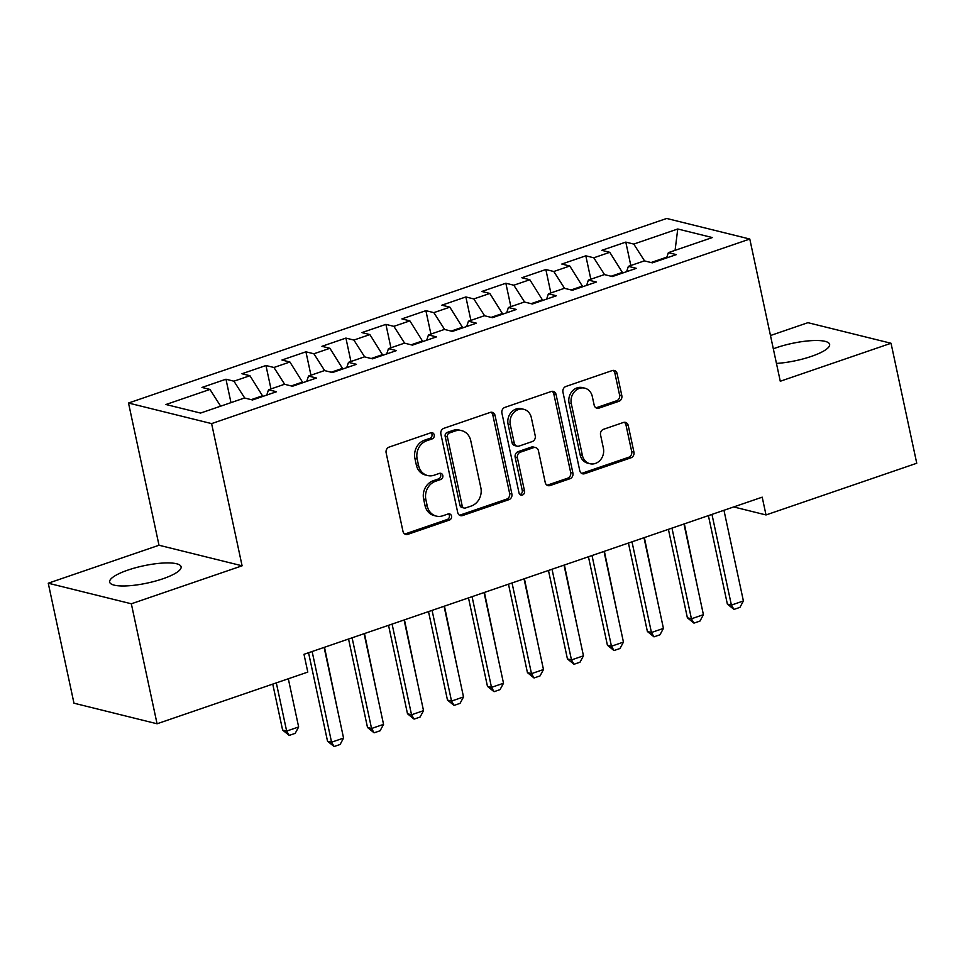 <?xml version="1.0" encoding="UTF-8"?>
<svg xmlns="http://www.w3.org/2000/svg" width="965" height="965" viewBox="0 0 965 965"><rect width="100%" height="100%" fill="white"/><g stroke="black" fill="none" stroke-linecap="round" stroke-linejoin="round"><path stroke-width="1.45" d="M434.226 434.901A3.221 2.798 103.9 0 0 430.824 432.79L389.124 447.097A4.596 3.993 103.9 0 0 386.133 452.802L402.972 531.317A4.596 3.993 103.9 0 0 405.795 534.429A4.596 3.993 103.9 0 0 407.833 534.333L449.533 520.026A3.221 2.798 103.9 0 0 448.218 513.923L442.826 515.78A14.716 12.786 103.9 0 1 436.289 516.094A14.716 12.786 103.9 0 1 427.266 506.118L425.867 499.581A14.716 12.786 103.9 0 1 435.432 481.318L440.836 479.46A3.221 2.798 103.9 0 0 439.521 473.357L434.129 475.214A14.716 12.786 103.9 0 1 427.592 475.528A14.716 12.786 103.9 0 1 418.581 465.552L417.169 459.014A14.716 12.786 103.9 0 1 426.735 440.752L432.139 438.894A3.221 2.798 103.9 0 0 434.226 434.901M427.592 475.528L425.348 474.973A14.716 12.786 103.9 0 1 416.325 464.997L414.926 458.459A14.716 12.786 103.9 0 1 424.491 440.197L429.895 438.339A3.221 2.798 103.9 0 0 431.066 432.718M404.709 533.959A4.596 3.993 103.9 0 0 405.577 533.778L447.278 519.472A3.221 2.798 103.9 0 0 448.46 513.85M436.289 516.094L434.045 515.539A14.716 12.786 103.9 0 1 425.022 505.564L423.623 499.026A14.716 12.786 103.9 0 1 433.189 480.763L438.58 478.905A3.221 2.798 103.9 0 0 439.763 473.284M776.451 363.419A36.537 8.83 -12.1 0 0 811.42 356.375A36.537 8.83 -12.1 0 0 829.623 344.372A36.537 8.83 -12.1 0 0 776.391 347.702A36.537 8.83 -12.1 0 0 773.315 348.799M127.85 570.11A36.537 8.83 -12.1 0 0 109.648 582.1A36.537 8.83 -12.1 0 0 162.892 578.783A36.537 8.83 -12.1 0 0 181.094 566.781A36.537 8.83 -12.1 0 0 127.85 570.11M618.83 401.331A4.596 3.993 103.9 0 0 621.822 395.626L617.105 373.588A4.596 3.993 103.9 0 0 614.283 370.476A4.596 3.993 103.9 0 0 612.244 370.572L565.936 386.458A4.596 3.993 103.9 0 0 562.945 392.164L579.772 470.679A4.596 3.993 103.9 0 0 582.595 473.803A4.596 3.993 103.9 0 0 584.633 473.694L630.941 457.82A4.596 3.993 103.9 0 0 633.933 452.103L628.227 425.505A4.596 3.993 103.9 0 0 625.417 422.381A4.596 3.993 103.9 0 0 623.366 422.489L603.547 429.28A4.596 3.993 103.9 0 0 600.568 434.986L603.39 448.182A12.304 10.687 103.9 0 1 589.941 463.719A12.304 10.687 103.9 0 1 582.39 455.383L571.316 403.696A12.304 10.687 103.9 0 1 584.766 388.159A12.304 10.687 103.9 0 1 592.305 396.494L594.163 405.107A4.596 3.993 103.9 0 0 596.973 408.231A4.596 3.993 103.9 0 0 599.012 408.123L618.83 401.331L616.587 400.777A4.596 3.993 103.9 0 0 619.578 395.059L614.862 373.033A4.596 3.993 103.9 0 0 613.113 370.391M762.205 497.168L303.987 654.306L307.799 672.086L157.066 723.774L131.337 603.788L242.094 565.804L211.612 423.611L749.793 239.043L780.275 381.247L891.033 343.263L916.75 463.248L766.017 514.948L762.205 497.168M495.045 415.445A4.596 3.993 103.9 0 0 492.222 412.332A4.596 3.993 103.9 0 0 490.184 412.429L443.876 428.315A4.596 3.993 103.9 0 0 440.884 434.021L457.724 512.536A4.596 3.993 103.9 0 0 460.534 515.66A4.596 3.993 103.9 0 0 462.573 515.551L508.893 499.677A4.596 3.993 103.9 0 0 511.884 493.971L495.045 415.445L492.801 414.89A4.596 3.993 103.9 0 0 491.052 412.248M504.9 407.387L551.22 391.501A4.596 3.993 103.9 0 1 553.259 391.404A4.596 3.993 103.9 0 1 556.069 394.516L572.908 473.031A4.596 3.993 103.9 0 1 569.917 478.749L550.098 485.54A4.596 3.993 103.9 0 1 548.06 485.636A4.596 3.993 103.9 0 1 545.237 482.524L538.41 450.679A4.596 3.993 103.9 0 0 535.587 447.567A4.596 3.993 103.9 0 0 533.548 447.663L520.4 452.175A4.596 3.993 103.9 0 0 517.409 457.88L524.526 491.04A3.221 2.798 103.9 0 1 519.025 492.922L501.909 413.092A4.596 3.993 103.9 0 1 504.9 407.387M211.612 423.611L128.514 403.032L666.694 218.464L749.793 239.043M230.985 402.634L225.967 379.221L201.975 387.447L209.948 389.426L165.968 404.504L200.551 413.068L244.531 397.99L252.504 399.968L276.497 391.742L268.523 389.764L284.518 384.275L292.491 386.253L316.472 378.027L308.51 376.048L324.493 370.572L332.467 372.538L356.459 364.312L348.486 362.345L364.481 356.857L372.454 358.835L396.446 350.597L388.473 348.63L404.468 343.142L412.441 345.12L436.433 336.894L428.46 334.915L444.455 329.427L452.416 331.405L476.408 323.179L468.435 321.2L484.43 315.724L492.403 317.69L516.396 309.463L508.422 307.497L524.417 302.009L532.391 303.987L556.383 295.76L548.409 293.782L564.404 288.294L572.378 290.272L596.358 282.045L588.385 280.067L604.38 274.579L612.353 276.557L636.345 268.33L628.372 266.352L644.367 260.876L652.34 262.842L676.332 254.615L668.359 252.649L666.586 257.957M225.967 379.221L233.94 381.199L249.935 375.711L262.878 396.41M270.972 388.919L265.954 365.518L241.962 373.744L249.935 375.711M265.954 365.518L273.927 367.484L289.91 362.008L302.853 382.695M310.947 375.216L305.929 351.803L281.949 360.029L289.91 362.008M305.929 351.803L313.902 353.781L329.897 348.293L342.84 368.98M350.934 361.501L345.916 338.088L321.924 346.314L329.897 348.293M345.916 338.088L353.89 340.066L369.885 334.578L382.828 355.277M390.921 347.786L385.904 324.373L361.911 332.599L369.885 334.578M385.904 324.373L393.877 326.351L409.872 320.863L422.803 341.562M430.909 334.071L425.879 310.67L401.898 318.896L409.872 320.863M425.879 310.67L433.852 312.636L449.847 307.159L462.79 327.847M470.884 320.368L465.866 296.955L441.874 305.181L449.847 307.159M465.866 296.955L473.839 298.933L489.834 293.444L502.777 314.132M510.871 306.653L505.853 283.24L481.861 291.466L489.834 293.444M505.853 283.24L513.826 285.218L529.821 279.729L542.764 300.429M550.858 292.938L545.84 269.524L521.848 277.751L529.821 279.729M545.84 269.524L553.801 271.503L569.796 266.014L582.739 286.714M590.833 279.235L585.815 255.822L561.823 264.048L569.796 266.014M585.815 255.822L593.789 257.788L609.784 252.311L622.727 272.998M630.821 265.52L625.803 242.106L601.81 250.333L609.784 252.311M625.803 242.106L633.776 244.085L677.756 228.995L712.339 237.559L668.359 252.649M628.372 266.352L626.611 271.672M666.875 257.112L651.073 262.528M633.776 244.085L644.548 260.912M677.756 228.995L675.078 250.345M588.385 280.067L586.624 285.387M622.582 272.311L611.098 276.243M593.789 257.788L604.56 274.627M548.409 293.782L546.636 299.09M582.595 286.014L571.111 289.958M553.801 271.503L564.573 288.342M508.422 307.497L506.661 312.805M542.607 299.729L531.124 303.673M513.826 285.218L524.598 302.057M468.435 321.2L466.674 326.52M502.632 313.444L491.149 317.376M473.839 298.933L484.611 315.76M428.46 334.915L426.687 340.235M462.645 327.159L451.162 331.092M433.852 312.636L444.624 329.475M388.473 348.63L386.7 353.938M422.658 340.862L411.174 344.807M393.877 326.351L404.637 343.19M348.486 362.345L346.725 367.653M382.671 354.577L371.187 358.522M353.89 340.066L364.661 356.893M308.51 376.048L306.737 381.368M342.696 368.292L331.212 372.225M313.902 353.781L324.674 370.608M268.523 389.764L266.75 395.083M302.708 382.007L291.225 385.94M273.927 367.484L284.687 384.323M262.721 395.71L251.238 399.655M233.94 381.199L244.712 398.038M733.702 506.939L766.017 514.948M891.033 343.263L807.934 322.684L770.468 335.531M242.094 565.804L159.008 545.237L48.25 583.21L131.337 603.788M48.25 583.21L73.967 703.196L157.066 723.774M159.008 545.237L128.514 403.032M209.948 389.426L220.659 406.181M459.461 515.189A4.596 3.993 103.9 0 0 460.329 514.996L506.649 499.122A4.596 3.993 103.9 0 0 509.629 493.405L492.801 414.89M449.497 432.947A3.221 2.798 103.9 0 0 447.41 436.94L462.187 505.853A3.221 2.798 103.9 0 0 465.588 507.964L471.282 506.022A14.716 12.786 103.9 0 0 480.847 487.747L470.739 440.643A14.716 12.786 103.9 0 0 461.716 430.667A14.716 12.786 103.9 0 0 455.191 430.993L449.497 432.947L447.253 432.392A3.221 2.798 103.9 0 0 445.167 436.385L447.41 436.94M464.153 508.036L461.909 507.481A3.221 2.798 103.9 0 1 459.943 505.298L445.167 436.385M461.716 430.667L459.473 430.113A14.716 12.786 103.9 0 0 452.947 430.438L455.191 430.993M447.253 432.392L452.947 430.438M546.986 485.178A4.596 3.993 103.9 0 0 547.855 484.985L567.673 478.194A4.596 3.993 103.9 0 0 570.665 472.476L553.826 393.961A4.596 3.993 103.9 0 0 552.089 391.32M535.587 447.567L533.343 447.012A4.596 3.993 103.9 0 0 531.305 447.109L518.157 451.62A4.596 3.993 103.9 0 0 515.165 457.326L522.27 490.473L524.526 491.04M519.942 494.538A3.221 2.798 103.9 0 0 522.27 490.473M531.329 417.64A12.304 10.687 103.9 0 0 523.79 409.305A12.304 10.687 103.9 0 0 510.328 424.841L514.236 443.056A4.596 3.993 103.9 0 0 517.059 446.168A4.596 3.993 103.9 0 0 519.098 446.071L532.246 441.56A4.596 3.993 103.9 0 0 535.237 435.854L531.329 417.64M523.79 409.305L521.534 408.75A12.304 10.687 103.9 0 0 508.085 424.286L510.328 424.841M517.059 446.168L514.803 445.613A4.596 3.993 103.9 0 1 511.993 442.501L508.085 424.286M595.9 407.761A4.596 3.993 103.9 0 0 596.768 407.568L616.587 400.777M584.766 388.159L582.522 387.604A12.304 10.687 103.9 0 0 569.073 403.141L571.316 403.696M589.941 463.719L587.685 463.164A12.304 10.687 103.9 0 1 580.146 454.829L569.073 403.141M581.521 473.332A4.596 3.993 103.9 0 0 582.39 473.14L628.698 457.265A4.596 3.993 103.9 0 0 631.689 451.548L625.983 424.95A4.596 3.993 103.9 0 0 624.246 422.296M272.757 684.101L282.612 730.083L286.653 731.084L298.643 726.971L288.318 678.769M298.643 726.971L295.206 733.352L289.211 735.414L282.612 730.083M276.316 682.882L286.653 731.084L289.211 735.414M324.119 647.406L343.564 738.092L340.114 744.473L334.119 746.536L331.562 742.206L327.521 741.204L308.559 652.738M343.564 738.092L331.562 742.206L312.129 651.52M334.119 746.536L327.521 741.204M338.269 713.376L324.493 647.274M378.244 699.673L364.468 633.559M364.107 633.691L383.551 724.377L380.101 730.77L374.106 732.821L371.549 728.491L367.508 727.489L348.546 639.023M383.551 724.377L371.549 728.491L352.104 637.805M374.106 732.821L367.508 727.489M404.094 619.976L423.526 710.662L420.089 717.055L414.082 719.106L411.536 714.775L407.495 713.774L388.533 625.32M423.526 710.662L411.536 714.775L392.092 624.09M414.082 719.106L407.495 713.774M418.231 685.958L404.456 619.856M458.218 672.243L444.443 606.141M444.069 606.261L463.514 696.959L460.064 703.34L454.069 705.403L451.524 701.073L447.471 700.071L428.508 611.605M463.514 696.959L451.524 701.073L432.079 610.375M454.069 705.403L447.471 700.071M484.056 592.558L503.501 683.244L500.051 689.625L494.056 691.688L491.499 687.357L487.458 686.356L468.495 597.89M503.501 683.244L491.499 687.357L472.066 596.672M494.056 691.688L487.458 686.356M498.205 658.528L484.418 592.426M524.043 578.843L543.476 669.529L540.038 675.922L534.043 677.973L531.486 673.642L527.445 672.641L508.483 584.175M543.476 669.529L531.486 673.642L512.041 582.957M534.043 677.973L527.445 672.641M538.181 644.825L524.405 578.723M564.018 565.128L583.463 655.814L580.013 662.207L574.018 664.258L571.473 659.927L567.432 658.926L548.458 570.472M583.463 655.814L571.473 659.927L552.028 569.241M574.018 664.258L567.432 658.926M578.168 631.11L564.392 565.008M604.006 551.425L623.45 642.111L620 648.492L614.005 650.555L611.448 646.224L607.407 645.223L588.445 556.757M623.45 642.111L611.448 646.224L592.015 555.538M614.005 650.555L607.407 645.223M618.155 617.395L604.367 551.292M643.993 537.71L663.425 628.396L659.988 634.777L653.993 636.84L651.435 632.509L647.394 631.508L628.432 543.042M663.425 628.396L651.435 632.509L631.991 541.823M653.993 636.84L647.394 631.508M658.13 603.68L644.355 537.577M683.968 523.995L703.413 614.681L699.975 621.074L693.968 623.125L691.423 618.794L687.382 617.793L668.407 529.327M703.413 614.681L691.423 618.794L671.978 528.108M693.968 623.125L687.382 617.793M698.117 589.977L684.342 523.874M723.955 510.28L743.4 600.966L739.95 607.359L733.955 609.41L731.398 605.079L727.357 604.078L708.394 515.624M743.4 600.966L731.398 605.079L711.965 514.393M733.955 609.41L727.357 604.078M424.491 440.197L426.735 440.752M414.926 458.459L417.169 459.014M416.325 464.997L418.581 465.552M438.58 478.905L440.836 479.46M433.189 480.763L435.432 481.318M423.623 499.026L425.867 499.581M425.022 505.564L427.266 506.118M447.278 519.472L449.533 520.026M405.577 533.778L407.833 534.333M429.895 438.339L432.139 438.894M509.629 493.405L511.884 493.971M506.649 499.122L508.893 499.677M460.329 514.996L462.573 515.551M459.943 505.298L462.187 505.853M553.826 393.961L556.069 394.516M570.665 472.476L572.908 473.031M567.673 478.194L569.917 478.749M547.855 484.985L550.098 485.54M531.305 447.109L533.548 447.663M518.157 451.62L520.4 452.175M515.165 457.326L517.409 457.88M511.993 442.501L514.236 443.056M596.768 407.568L599.012 408.123M580.146 454.829L582.39 455.383M625.983 424.95L628.227 425.505M631.689 451.548L633.933 452.103M628.698 457.265L630.941 457.82M582.39 473.14L584.633 473.694M614.862 373.033L617.105 373.588M619.578 395.059L621.822 395.626"/></g></svg>
